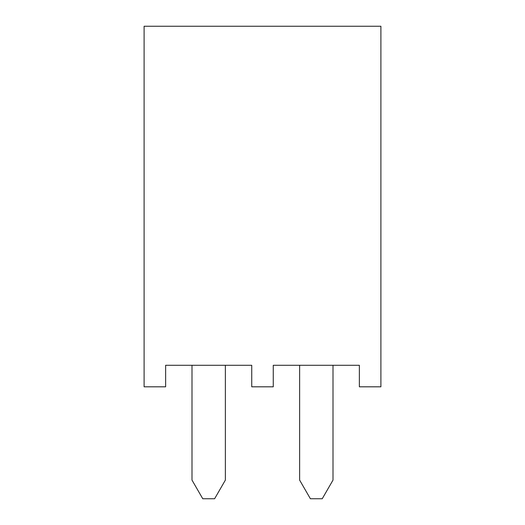 <?xml version="1.0" encoding="UTF-8"?>
<svg xmlns="http://www.w3.org/2000/svg" width="525" height="525" viewBox="0 0 525 525"><rect width="100%" height="100%" fill="white"/><g stroke="black" fill="none" stroke-linecap="round" stroke-linejoin="round"><path stroke-width="0.79" d="M359.369 386.813L359.369 365.288L273.262 365.288L273.262 386.813L251.738 386.813L251.738 365.288L165.631 365.288L165.631 386.813L144.106 386.813L144.106 26.25L380.894 26.25L380.894 386.813L359.369 386.813M333.001 365.288L333.001 480.106L322.238 498.75L310.393 498.75L299.631 480.106L299.631 365.288M225.369 365.288L225.369 480.106L214.607 498.75L202.762 498.75L191.999 480.106L191.999 365.288"/></g></svg>
